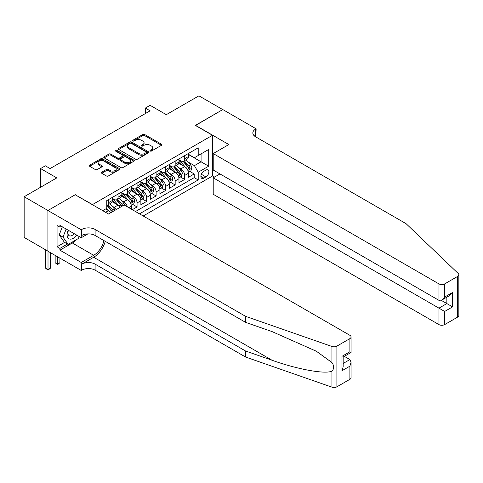 <?xml version="1.0" encoding="UTF-8"?>
<svg xmlns="http://www.w3.org/2000/svg" width="483" height="483" viewBox="0 0 483 483"><rect width="100%" height="100%" fill="white"/><g stroke="black" fill="none" stroke-linecap="round" stroke-linejoin="round"><path stroke-width="0.72" d="M150.237 151.034A0.924 0.537 0 0 0 151.547 151.034L161.479 145.298A1.322 0.761 0 0 0 161.865 144.761A1.322 0.761 0 0 0 161.479 144.218L144.652 134.503A1.322 0.761 0 0 0 142.781 134.503L132.849 140.239A0.924 0.537 0 0 0 132.577 140.619A0.924 0.537 0 0 0 132.849 140.994A0.924 0.537 0 0 0 134.153 140.994L135.439 140.251A4.232 2.445 0 0 1 141.422 140.251L142.829 141.06A4.232 2.445 0 0 1 144.067 142.787A4.232 2.445 0 0 1 142.829 144.514L141.543 145.256A0.924 0.537 0 0 0 141.271 145.637A0.924 0.537 0 0 0 141.543 146.017A0.924 0.537 0 0 0 142.847 146.017L144.133 145.274A4.232 2.445 0 0 1 150.116 145.274L151.523 146.083A4.232 2.445 0 0 1 152.761 147.81A4.232 2.445 0 0 1 151.523 149.537L150.237 150.279A0.924 0.537 0 0 0 149.965 150.654A0.924 0.537 0 0 0 150.237 151.034L150.237 150.279M101.738 172.177A1.322 0.761 0 0 0 101.352 172.721A1.322 0.761 0 0 0 101.738 173.258L106.459 175.987A1.322 0.761 0 0 0 108.331 175.987L119.361 169.618A1.322 0.761 0 0 0 119.748 169.074A1.322 0.761 0 0 0 119.361 168.537L102.535 158.822A1.322 0.761 0 0 0 100.663 158.822L89.633 165.192A1.322 0.761 0 0 0 89.24 165.729A1.322 0.761 0 0 0 89.633 166.267L95.332 169.563A1.322 0.761 0 0 0 97.204 169.563L101.925 166.834A1.322 0.761 0 0 0 102.311 166.297A1.322 0.761 0 0 0 101.925 165.754L99.093 164.123A3.538 2.041 0 0 1 98.061 162.68A3.538 2.041 0 0 1 100.247 160.791A3.538 2.041 0 0 1 104.099 161.237L115.177 167.631A3.538 2.041 0 0 1 116.21 169.074A3.538 2.041 0 0 1 114.03 170.964A3.538 2.041 0 0 1 110.172 170.517L108.331 169.455A1.322 0.761 0 0 0 106.459 169.455L101.738 172.177L101.738 173.258M75.348 194.848L92.488 204.581L212.502 135.288L195.355 125.393L222.741 109.581L198.93 95.833L166.309 114.67L150.116 105.324L145.353 108.071L150.116 110.818L50.105 168.561L45.342 165.808L40.578 168.561L40.578 187.259M75.348 194.679L47.962 210.491L24.15 196.744L56.771 177.907L40.578 168.561M135.536 159.197A1.322 0.761 0 0 0 137.401 159.197L148.438 152.827A1.322 0.761 0 0 0 148.824 152.29A1.322 0.761 0 0 0 148.438 151.747L131.605 142.032A1.322 0.761 0 0 0 129.74 142.032L118.703 148.402A1.322 0.761 0 0 0 118.317 148.945A1.322 0.761 0 0 0 118.703 149.482L135.536 159.197M115.848 151.233A0.924 0.537 0 0 1 116.789 151.366L116.789 150.267L133.9 160.145A1.322 0.761 0 0 1 134.286 160.682A1.322 0.761 0 0 1 133.9 161.219L122.869 167.589A1.322 0.761 0 0 1 120.998 167.589L104.171 157.875L108.892 155.17L108.892 154.071L104.171 156.794A1.322 0.761 0 0 0 103.779 157.337A1.322 0.761 0 0 0 104.171 157.875L104.171 156.794M108.892 155.17A1.322 0.761 0 0 1 110.758 155.17L110.758 154.071A1.322 0.761 0 0 0 108.892 154.071M110.758 154.071L117.586 158.013A1.322 0.761 0 0 0 119.452 158.013L122.585 156.202A1.322 0.761 0 0 0 122.972 155.665A1.322 0.761 0 0 0 122.585 155.121L115.479 151.022A0.924 0.537 0 0 1 115.208 150.642A0.924 0.537 0 0 1 115.781 150.147A0.924 0.537 0 0 1 116.789 150.267M47.914 251.154L24.15 237.437L24.15 196.744M132.306 209.694L137.063 206.941L132.734 204.442M130.863 194.951L133.254 196.333A5.385 3.109 60 0 1 137.063 202.932L140.873 200.729L140.873 204.744L146.591 201.447L142.256 198.942M140.39 189.451L142.781 190.833A5.385 3.109 60 0 1 146.591 197.432L150.4 195.229L150.4 199.244L156.112 195.947L151.783 193.441M149.911 183.951L152.302 185.333A5.385 3.109 60 0 1 156.112 191.932L159.927 189.734L159.927 193.743L165.639 190.447L161.304 187.947M159.438 178.45L161.829 179.833A5.385 3.109 60 0 1 165.639 186.432L169.448 184.234L169.448 188.249L175.166 184.947L170.831 182.447M168.965 172.956L171.356 174.333A5.385 3.109 60 0 1 175.166 180.932L178.976 178.734L178.976 182.749L184.687 179.447L184.687 175.432A5.385 3.109 -120 0 0 180.877 168.833L178.487 167.456M180.352 176.947L184.687 179.447M110.722 212.749A5.385 3.109 -120 0 0 108.494 210.63L105.632 208.976M120.249 207.249A5.385 3.109 -120 0 0 118.015 205.13L112.128 201.731M116.439 209.447A5.385 3.109 60 0 0 114.205 207.328L111.814 205.945M131.352 209.145L131.352 206.229A5.385 3.109 -120 0 0 127.542 199.63L121.65 196.231M127.319 206.815A5.385 3.109 60 0 0 123.733 201.828L121.342 200.451M140.873 200.729A5.385 3.109 -120 0 0 137.063 194.13L131.177 190.731M150.4 195.229A5.385 3.109 -120 0 0 146.591 188.63L140.698 185.231M159.927 189.734A5.385 3.109 -120 0 0 156.112 183.135L150.225 179.73M169.448 184.234A5.385 3.109 -120 0 0 165.639 177.635L159.746 174.236M178.976 178.734A5.385 3.109 -120 0 0 175.166 172.135L169.273 168.736M205.927 170.101L203.832 171.308A4.178 2.409 120 0 0 201.103 174.991A4.178 2.409 120 0 0 201.743 178.336A4.178 2.409 120 0 0 203.832 178.13L205.927 176.917A4.178 2.409 120 0 0 208.656 173.24A4.178 2.409 120 0 0 208.016 169.895A4.178 2.409 120 0 0 205.927 170.101M143.209 215.992L212.502 175.987L212.502 135.288M139.496 213.842L198.211 179.942L198.211 172.244L194.401 165.645L188.014 161.956M102.728 210.654L106.779 208.318L106.779 200.62L198.211 147.828L198.211 155.526L208.692 149.476L208.692 166.194L198.211 172.244M112.304 198.308L114.205 199.413A5.385 3.109 60 0 0 116.898 199.678L120.708 197.475A5.385 3.109 -120 0 0 121.825 195.011L121.825 191.932M121.825 192.814L123.733 193.912A5.385 3.109 60 0 0 126.425 194.178L130.235 191.98A5.385 3.109 -120 0 0 131.352 189.511L131.352 186.432M131.352 187.313L133.254 188.412A5.385 3.109 60 0 0 135.946 188.678L139.762 186.48A5.385 3.109 -120 0 0 140.873 184.011L140.873 180.932M140.873 181.813L142.781 182.912A5.385 3.109 60 0 0 145.474 183.178L149.283 180.98A5.385 3.109 -120 0 0 150.4 178.511L150.4 175.432M150.4 176.313L152.302 177.412A5.385 3.109 60 0 0 155.001 177.684L158.81 175.48A5.385 3.109 -120 0 0 159.927 173.017L159.927 169.938M159.927 170.813L161.829 171.918A5.385 3.109 60 0 0 164.522 172.183L168.332 169.98A5.385 3.109 -120 0 0 169.448 167.516L169.448 164.437M169.448 165.319L171.356 166.418A5.385 3.109 60 0 0 174.049 166.683L177.859 164.486A5.385 3.109 -120 0 0 178.976 162.016L178.976 158.937M135.494 211.536L194.214 177.635L194.214 173.952L188.497 177.249L188.497 173.234A5.385 3.109 -120 0 0 184.687 166.635L178.801 163.236M178.976 159.819L180.877 160.917A5.385 3.109 -120 0 0 183.57 161.183A5.385 3.109 -120 0 0 184.687 158.72L184.687 155.635M183.57 161.183L187.38 158.985A5.385 3.109 -120 0 0 188.497 156.516L188.497 153.437M108.494 199.63L108.494 202.709A5.385 3.109 60 0 1 107.377 205.178A5.385 3.109 60 0 1 106.779 205.396M107.377 205.178L111.187 202.975A5.385 3.109 -120 0 0 112.304 200.511L112.304 197.432M118.015 194.13L118.015 197.209A5.385 3.109 60 0 1 116.898 199.678M127.542 188.63L127.542 191.709A5.385 3.109 60 0 1 126.425 194.178M137.063 183.135L137.063 186.215A5.385 3.109 60 0 1 135.946 188.678M146.591 177.635L146.591 180.714A5.385 3.109 60 0 1 145.474 183.178M156.112 172.135L156.112 175.214A5.385 3.109 60 0 1 155.001 177.684M165.639 166.635L165.639 169.714A5.385 3.109 60 0 1 164.522 172.183M175.166 161.135L175.166 164.214A5.385 3.109 60 0 1 174.049 166.683M175.166 180.932L175.166 184.947M165.639 186.432L165.639 190.447M156.112 191.932L156.112 195.947M146.591 197.432L146.591 201.447M137.063 202.932L137.063 206.941M194.401 165.645L201.073 161.799L201.073 153.878L208.692 149.476M188.497 154.536L208.692 166.194M188.497 154.319L194.401 157.73L198.211 155.526M145.353 108.071L145.353 113.571M189.879 171.447L194.214 173.952M194.214 177.635L198.211 179.942M150.605 151.167L151.523 150.636A4.232 2.445 0 0 0 152.761 148.909L152.761 147.81M144.067 142.787L144.067 143.892A4.232 2.445 0 0 1 142.829 145.618L141.911 146.144M161.461 145.311L144.652 135.602A1.322 0.761 0 0 0 142.781 135.602L133.217 141.127M148.438 151.747L148.438 152.827L131.605 143.131A1.322 0.761 0 0 0 129.74 143.131L118.721 149.495M146.101 152.664A0.924 0.537 0 0 0 146.373 152.29A0.924 0.537 0 0 0 146.101 151.91L131.328 143.385A0.924 0.537 0 0 0 130.018 143.385L128.665 144.163A4.232 2.445 0 0 0 127.421 145.89A4.232 2.445 0 0 0 128.665 147.623L138.76 153.449A4.232 2.445 0 0 0 144.743 153.449L146.101 152.664L146.101 153.769A0.924 0.537 0 0 0 146.373 153.389L146.373 152.29M127.421 145.89L127.421 146.995A4.232 2.445 0 0 0 128.665 148.722L128.665 147.623M146.101 153.769L144.743 154.548A4.232 2.445 0 0 1 138.76 154.548L128.665 148.722M110.758 155.17L117.586 159.112A1.322 0.761 0 0 0 119.452 159.112L122.585 157.301A1.322 0.761 0 0 0 122.972 156.764L122.972 155.665M116.789 151.366L133.882 161.231M124.668 162.101A3.538 2.041 0 0 0 128.52 162.542A3.538 2.041 0 0 0 130.706 160.658A3.538 2.041 0 0 0 129.667 159.209L125.767 156.957A1.322 0.761 0 0 0 123.896 156.957L120.762 158.768A1.322 0.761 0 0 0 120.376 159.305A1.322 0.761 0 0 0 120.762 159.849L124.668 162.101L124.668 163.2A3.538 2.041 0 0 0 128.52 163.64A3.538 2.041 0 0 0 130.706 161.757L130.706 160.658M120.376 159.305L120.376 160.404A1.322 0.761 0 0 0 120.762 160.948L120.762 159.849M124.668 163.2L120.762 160.948M116.21 169.074L116.21 170.173A3.538 2.041 0 0 1 114.03 172.063A3.538 2.041 0 0 1 110.172 171.622L108.331 170.553A1.322 0.761 0 0 0 106.459 170.553L101.756 173.27M98.061 162.68L98.061 163.779A3.538 2.041 0 0 0 99.093 165.222L99.093 164.123M101.925 165.754L101.925 166.834L99.093 165.222M119.343 169.624L102.535 159.921A1.322 0.761 0 0 0 100.663 159.921L89.651 166.279M188.418 172.292L190.882 170.867L191.829 168.12A3.568 2.059 -120 0 0 190.441 164.769L186.088 159.728M185.218 166.985L180.056 161.008A10.306 5.947 -120 0 0 178.976 159.873M182.387 165.307L179.501 161.968A8.555 4.939 -120 0 0 178.976 161.388M183.087 161.376L187.489 166.472A3.568 2.059 60 0 1 188.762 168.935C189.3 169.648 189.68 169.43 189.904 168.271A3.568 2.059 -120 0 0 188.63 165.814L184.283 160.773M183.347 161.292L188.074 166.768A1.817 1.051 60 0 1 188.533 167.48L189.904 168.271M188.762 168.935L189.022 169.358M68.145 230.174A8.754 5.053 120 0 0 70.204 239.145A8.754 5.053 120 0 0 76.731 235.13M68.441 230.343A5.995 3.459 120 0 0 69.172 235.71A5.995 3.459 120 0 0 70.053 235.976A5.995 3.459 120 0 0 74.183 233.657M79.188 236.549L78.439 238.481L68.157 244.416L64.348 242.218L59.204 234.907L62.343 226.823M68.157 244.416L63.013 237.105L66.153 229.02M59.204 234.907L63.013 237.105M219.976 173.922L213.214 177.829L213.214 194.269L438.95 324.594L438.95 308.154L446.853 303.59L446.853 297.148M213.214 177.829L444.668 311.45L444.668 324.594L457.667 317.09L457.667 276.397A4.039 2.33 0 0 0 458.85 274.749A4.039 2.33 0 0 0 458.27 273.541L406.088 223.689L255.598 136.804A9.431 5.446 180 0 1 252.838 132.952A9.431 5.446 180 0 1 255.598 129.106L256.123 128.804L222.79 109.556L195.5 125.477M195.5 125.308L228.833 144.556L213.214 153.576L438.95 283.901A4.039 2.33 0 0 0 444.668 283.901L457.667 276.397M256.123 128.804L255.839 136.943M212.502 175.818L214.597 177.032M213.214 153.576L213.214 170.016L438.95 300.348L438.95 283.901M458.85 274.749L458.85 315.441A4.039 2.33 180 0 1 457.667 317.09M444.668 324.594A4.039 2.33 180 0 1 438.95 324.594M254.414 135.964A9.431 5.446 180 0 1 255.598 135.125L255.598 129.106M441.239 300.348L452.571 306.886L444.668 311.45M444.668 283.901L444.668 297.045L441.806 300.064L438.95 300.348M444.668 297.045L452.571 292.481L449.715 295.499L441.806 300.064M349.897 379.312L349.897 366.168L351.081 362.184L351.081 377.664A4.039 2.33 180 0 1 349.897 379.312L336.892 386.817A4.039 2.33 180 0 1 331.948 387.167L245.599 357.04L245.599 351.02L95.109 264.135A9.431 5.446 -0 0 0 81.772 264.135L93.678 257.258A17.545 10.131 120 0 0 105.27 241.349M245.599 351.02L272.074 360.258C297.383 369.374 325.651 374.482 331.948 371.071C334.242 368.722 334.242 365.885 331.948 362.564L316.413 351.268L272.074 331.604L245.599 322.366L95.109 235.481A9.431 5.446 -0 0 0 81.772 235.481L81.772 229.461L81.253 229.763L47.914 210.516L75.203 194.764L108.536 214.011L124.161 204.991L349.897 335.317A4.039 2.33 -0 0 1 351.081 336.971A4.039 2.33 -0 0 1 349.897 338.619L336.892 346.124L336.892 386.817M245.599 357.04L95.109 270.154A9.431 5.446 -0 0 0 81.772 270.154L81.253 270.456L47.914 251.208L47.914 210.516M245.599 322.366L245.599 316.347L95.109 229.461A9.431 5.446 -0 0 0 81.772 229.461M331.948 362.564L331.948 346.474L245.599 316.347M76.543 239.574A15.154 8.748 -60 0 1 72.347 242.991L59.916 250.164L59.916 248.407L67.487 244.036M61.438 226.298L59.916 227.179L57.06 225.531L57.06 246.759L59.916 248.407M59.916 227.179L59.916 225.422L81.253 237.739L81.253 229.763M81.253 270.456L81.253 262.486L93.678 255.308A15.154 8.748 120 0 0 103.942 240.582M59.916 250.164L81.253 262.486M344.313 356.351L349.897 359.569L351.081 362.184M87.9 233.899L81.253 237.739M331.948 346.474A4.039 2.33 -0 0 0 336.892 346.124M57.06 246.759L64.631 242.381M349.897 366.168L341.988 370.733L343.171 366.748L343.171 357.009L351.081 352.445L351.081 336.971M341.988 370.733L341.988 356.327C343.528 357.215 343.528 357.215 341.988 356.327L349.897 351.763C351.437 352.65 351.437 352.65 349.897 351.763L349.897 338.619M178.891 177.792L181.354 176.367L182.308 173.62A3.568 2.059 -120 0 0 180.92 170.27L176.567 165.228M175.691 172.485L170.535 166.508A10.306 5.947 -120 0 0 169.448 165.373M172.866 170.807L169.974 167.462A8.555 4.939 -120 0 0 169.448 166.889M173.56 166.876L177.967 171.972A3.568 2.059 60 0 1 179.235 174.429C179.773 175.148 180.153 174.931 180.382 173.771A3.568 2.059 -120 0 0 179.108 171.314L174.755 166.273M173.82 166.792L178.553 172.268A1.817 1.051 60 0 1 179.012 172.98L180.382 173.771M179.235 174.429L179.495 174.852M169.37 183.286L171.833 181.868L172.781 179.121A3.568 2.059 -120 0 0 171.393 175.77L167.04 170.728M166.17 177.979L161.008 172.008A10.306 5.947 -120 0 0 159.927 170.873M163.339 176.307L160.453 172.962A8.555 4.939 -120 0 0 159.927 172.389M164.039 172.377L168.44 177.472A3.568 2.059 60 0 1 169.714 179.93C170.251 180.648 170.632 180.431 170.855 179.271A3.568 2.059 -120 0 0 169.581 176.814L165.228 171.773M164.298 172.292L169.026 177.768A1.817 1.051 60 0 1 169.485 178.481L170.855 179.271M169.714 179.93L169.974 180.352M159.843 188.787L162.306 187.368L163.26 184.615A3.568 2.059 -120 0 0 161.865 181.264L157.518 176.229M156.643 183.48L151.481 177.509A10.306 5.947 -120 0 0 150.4 176.373M153.811 181.807L150.925 178.462A8.555 4.939 -120 0 0 150.4 177.889M154.512 177.877L158.913 182.972A3.568 2.059 60 0 1 160.187 185.43C160.724 186.148 161.105 185.925 161.328 184.772A3.568 2.059 -120 0 0 160.06 182.308L155.707 177.273M154.771 177.792L159.505 183.268A1.817 1.051 60 0 1 159.958 183.981L161.328 184.772M160.187 185.43L160.447 185.852M150.322 194.287L152.779 192.868L153.733 190.115A3.568 2.059 -120 0 0 152.344 186.764L147.991 181.729M147.122 188.98L141.96 183.003A10.306 5.947 -120 0 0 140.873 181.874M144.29 187.301L141.404 183.963A8.555 4.939 -120 0 0 140.873 183.389M144.991 183.371L149.392 188.473A3.568 2.059 60 0 1 150.666 190.93C151.197 191.648 151.577 191.425 151.807 190.266A3.568 2.059 -120 0 0 150.533 187.809L146.18 182.773M145.25 183.292L149.978 188.768A1.817 1.051 60 0 1 150.436 189.475L151.807 190.266M150.666 190.93L150.925 191.353M140.794 199.787L143.258 198.368L144.206 195.615A3.568 2.059 -120 0 0 142.817 192.264L138.464 187.223M137.595 194.48L132.433 188.503A10.306 5.947 -120 0 0 131.352 187.374M134.763 192.802L131.877 189.463A8.555 4.939 -120 0 0 131.352 188.883M135.463 188.871L139.865 193.967A3.568 2.059 60 0 1 141.139 196.43C141.676 197.142 142.056 196.925 142.28 195.766A3.568 2.059 -120 0 0 141.006 193.309L136.659 188.267M135.723 188.787L140.45 194.263A1.817 1.051 60 0 1 140.909 194.975L142.28 195.766M141.139 196.43L141.398 196.853M131.267 205.287L133.731 203.862L134.685 201.115A3.568 2.059 -120 0 0 133.296 197.764L128.943 192.723M128.067 199.98L122.911 194.003A10.306 5.947 -120 0 0 121.825 192.868M125.242 198.302L122.35 194.957A8.555 4.939 -120 0 0 121.825 194.383M125.942 194.371L130.344 199.467A3.568 2.059 60 0 1 131.611 201.924C132.149 202.643 132.529 202.425 132.759 201.266A3.568 2.059 -120 0 0 131.485 198.809L127.132 193.768M126.196 194.287L130.929 199.763A1.817 1.051 60 0 1 131.388 200.475L132.759 201.266M131.611 201.924L131.871 202.353M124.97 205.462A3.568 2.059 -120 0 0 123.769 203.265L119.416 198.223M118.546 205.48L113.384 199.503A10.306 5.947 -120 0 0 112.304 198.368M115.715 203.802L112.829 200.457A8.555 4.939 -120 0 0 112.304 199.884M122.875 205.734A3.568 2.059 -120 0 0 121.957 204.309L117.604 199.268M116.675 199.787L121.402 205.263A1.817 1.051 60 0 1 121.861 205.975L122.157 206.144M116.415 199.871L120.816 204.967A3.568 2.059 60 0 1 121.728 206.392M115.159 210.19A3.568 2.059 -120 0 0 114.242 208.759L109.895 203.723M109.019 210.974L106.743 208.336M106.188 209.302L105.819 208.873M113.348 211.234A3.568 2.059 -120 0 0 112.436 209.803L108.083 204.768M107.148 205.287L111.881 210.763A1.817 1.051 60 0 1 112.334 211.476L112.636 211.645M106.888 205.372L111.289 210.467A3.568 2.059 60 0 1 112.207 211.892M57.531 256.763L57.531 264.08L59.916 262.704L59.916 258.139M59.916 262.704L57.531 264.684L55.153 262.704L55.153 255.392M55.153 262.704L57.531 264.08L57.531 264.684M48.01 251.269L48.01 269.58L50.389 268.204L50.389 252.639M50.389 268.204L48.01 270.184L45.625 268.204L45.625 249.838M45.625 268.204L48.01 269.58L48.01 270.184M105.584 212.303L108.494 210.63M114.205 207.328L118.015 205.13M123.733 201.828L127.542 199.63M133.254 196.333L137.063 194.13M142.781 190.833L146.591 188.63M152.302 185.333L156.112 183.135M161.829 179.833L165.639 177.635M171.356 174.333L175.166 172.135M180.877 168.833L184.687 166.635M184.687 158.72L188.497 156.516M108.494 202.709L112.304 200.511M118.015 197.209L121.825 195.011M127.542 191.709L131.352 189.511M137.063 186.215L140.873 184.011M146.591 180.714L150.4 178.511M156.112 175.214L159.927 173.017M165.639 169.714L169.448 167.516M175.166 164.214L178.976 162.016M184.687 175.432L188.497 173.234M128.828 207.684L131.352 206.229M201.363 174.285L205.927 176.917M200.88 176.422L203.832 178.13M151.523 150.636L151.523 149.537M141.543 146.017L141.543 145.256M142.829 145.618L142.829 144.514M132.849 140.994L132.849 140.239M142.781 135.602L142.781 134.503M144.652 135.602L144.652 134.503M161.479 145.298L161.479 144.218M118.703 149.482L118.703 148.402M129.74 143.131L129.74 142.032M131.605 143.131L131.605 142.032M138.76 154.548L138.76 153.449M144.743 154.548L144.743 153.449M117.586 159.112L117.586 158.013M119.452 159.112L119.452 158.013M122.585 157.301L122.585 156.202M133.9 161.219L133.9 160.145M106.459 170.553L106.459 169.455M108.331 170.553L108.331 169.455M110.172 171.622L110.172 170.517M89.633 166.267L89.633 165.192M100.663 159.921L100.663 158.822M102.535 159.921L102.535 158.822M119.361 169.618L119.361 168.537M187.875 170.463L191.811 168.187M180.056 161.008L180.545 160.724M188.63 165.814L190.441 164.769M185.786 167.456L187.489 166.472M452.571 292.481L452.571 306.886M272.074 360.258L93.678 257.258M95.109 235.481L95.109 229.461M95.109 264.135L95.109 270.154M331.948 387.167L331.948 371.071M81.772 264.135L81.772 270.154M72.347 242.991L93.678 255.308M343.171 363.451L349.897 359.569M178.348 175.957L182.284 173.687M170.535 166.508L171.024 166.224M179.108 171.314L180.92 170.27M176.265 172.956L177.967 171.972M168.827 181.457L172.757 179.187M161.008 172.008L161.497 171.725M169.581 176.814L171.393 175.77M166.738 178.456L168.44 177.472M159.299 186.957L163.236 184.687M151.481 177.509L151.976 177.225M160.06 182.308L161.865 181.264M157.21 183.957L158.913 182.972M149.778 192.457L153.709 190.187M141.96 183.003L142.449 182.719M150.533 187.809L152.344 186.764M147.689 189.451L149.392 188.473M140.251 197.958L144.188 195.687M132.433 188.503L132.922 188.219M141.006 193.309L142.817 192.264M138.162 194.951L139.865 193.967M130.724 203.458L134.66 201.182M122.911 194.003L123.4 193.719M131.485 198.809L133.296 197.764M128.641 200.451L130.344 199.467M113.384 199.503L113.873 199.219M121.957 204.309L123.769 203.265M119.114 205.951L120.816 204.967M112.436 209.803L114.242 208.759M109.587 211.451L111.289 210.467"/></g></svg>
